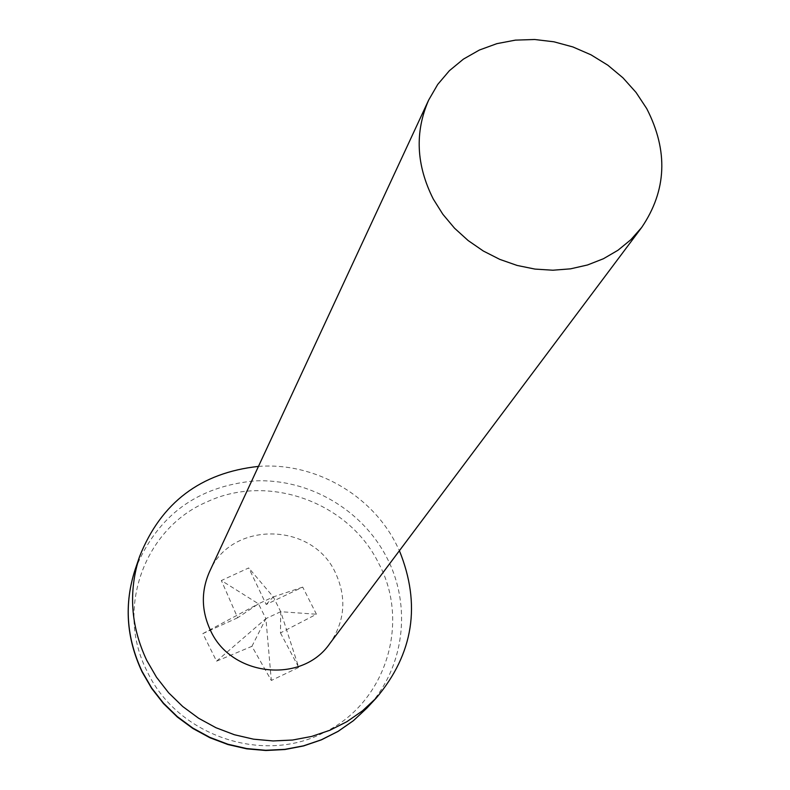 <?xml version="1.0" encoding="UTF-8"?>
<svg xmlns="http://www.w3.org/2000/svg" width="790" height="790" viewBox="0 0 790 790"><rect width="100%" height="100%" fill="white"/><g stroke="black" fill="none" stroke-linecap="round" stroke-linejoin="round"><path stroke-width="0.59" stroke-dasharray="3.95 2.96" d="M323.011 733.011C261.688 764.641 176.496 734.986 147.029 671.174C114.866 608.567 144.748 528.076 207.029 501.857C268.116 473.062 348.627 502.055 378.538 563.063C410.928 622.836 385.727 703.999 323.011 733.011M258.458 466.406C314.213 462.12 371.014 494.204 396.234 544.162L399.404 550.709M209.488 571.822C230.749 520.719 312.09 521.686 335.316 572.523C346.928 597.566 345.052 621.295 329.687 643.722M237.662 617.76L202.882 633.59L216.559 661.171L251.931 646.319L271.306 680.467L298.729 667.432L280.717 611.697L280.47 632.909L316.444 614.245L302.718 587.118L266.19 604.478L248.732 567.931L221.368 580.522L258.468 603.817L237.662 617.76L221.368 580.522M280.47 632.909L298.729 667.432M251.931 646.319L265.904 618.619L271.306 680.467M266.19 604.478L273.281 596.924L248.732 567.931M280.717 611.697L265.904 618.619L258.468 603.817L273.281 596.924L280.717 611.697L316.444 614.245M202.882 633.59L258.468 603.817M216.559 661.171L265.904 618.619M302.718 587.118L273.281 596.924M135.199 569.402C157.19 515.633 197.253 486.117 255.387 480.863C308.949 478.651 362.037 509.56 386.606 557.226C412.123 605.614 404.589 668.251 366.955 708.028"/><path stroke-width="1.19" d="M399.404 550.709C421.208 604.557 413.526 653.636 376.356 697.916L362.521 710.812L346.919 721.675L329.835 730.286L311.596 736.448L292.557 740.033L273.083 740.951L253.57 739.183L234.393 734.74L215.956 727.718L198.616 718.248L182.727 706.517L168.596 692.761L156.519 677.267L146.723 660.341C130.617 625.986 128.266 591.315 139.662 556.338C161.101 502.647 200.7 472.667 258.458 466.406M646.733 108.625C668.419 150.9 666.73 190.518 641.668 227.481L630.795 239.765L617.958 250.262L603.432 258.735L587.523 264.976L570.558 268.837L552.911 270.219L534.968 269.084L517.134 265.45L499.803 259.387L483.352 251.032L468.164 240.565L454.556 228.221L442.844 214.268L433.285 199.041C416.182 165.1 414.641 132.108 428.664 100.073L437.719 84.431L449.421 70.666L463.444 59.102L479.402 50.027L496.9 43.648L515.465 40.122L534.642 39.5L553.938 41.801L572.878 46.946L590.989 54.816L607.826 65.195L622.974 77.845L636.049 92.44L646.733 108.625M641.668 227.481L329.687 643.722C301.968 684.13 231.332 676.684 210.575 630.608C201.322 610.848 200.966 591.256 209.488 571.822L428.664 100.073M376.356 697.916L366.955 708.028L353.387 720.687L338.09 731.343L321.352 739.795L303.478 745.839L284.825 749.364L265.746 750.283L246.638 748.555L227.866 744.22L209.814 737.346L192.839 728.074L177.286 716.589L163.461 703.13L151.641 687.952L142.052 671.372C126.301 637.698 124.01 603.718 135.199 569.402L139.662 556.338M366.955 708.028L353.397 720.687L338.12 731.372L321.392 739.845L303.548 745.948L284.913 749.522L265.855 750.5L246.747 748.841L227.984 744.555L209.923 737.742L192.938 728.518L177.375 717.063L163.54 703.633L151.71 688.475L142.101 671.915M141.993 671.688C126.232 637.915 123.961 603.817 135.199 569.402"/></g></svg>
